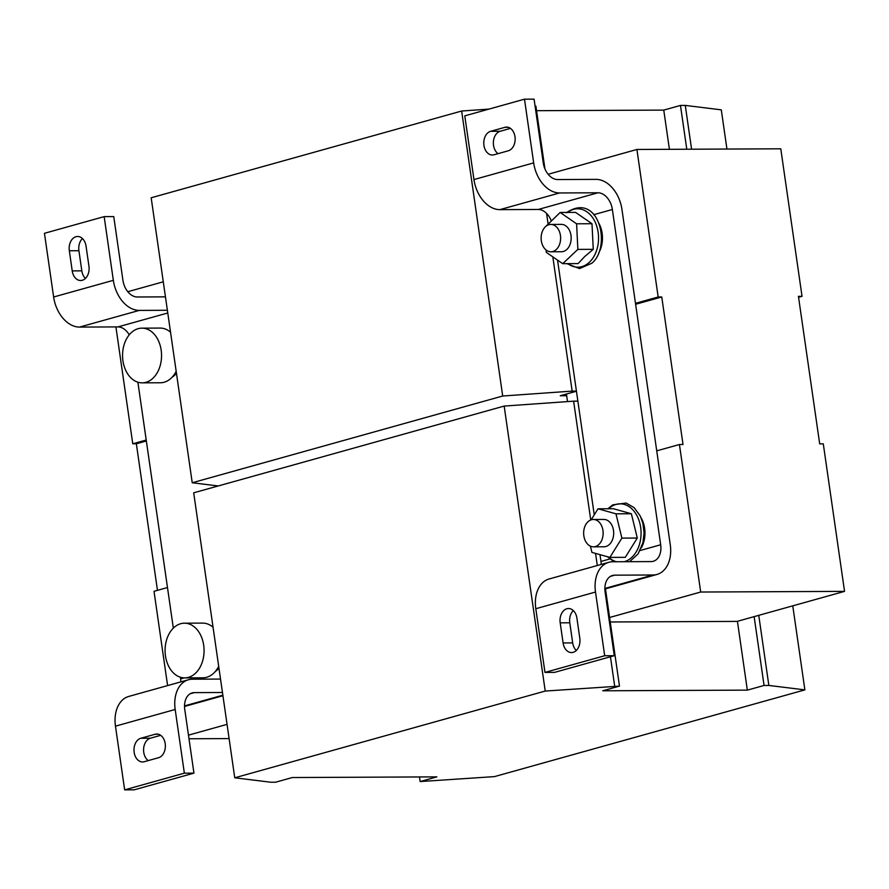 <?xml version="1.0" encoding="UTF-8"?>
<svg xmlns="http://www.w3.org/2000/svg" width="889" height="889" viewBox="0 0 889 889"><rect width="100%" height="100%" fill="white"/><g stroke="black" fill="none" stroke-linecap="round" stroke-linejoin="round"><path stroke-width="1.33" d="M158.42 734.247L155.142 734.258A11.968 8.523 89.7 0 1 156.786 734.025A11.968 8.523 89.7 0 1 165.198 743.66A11.968 8.523 89.7 0 1 158.531 757.728L144.196 761.729A11.968 8.523 89.7 0 1 142.562 761.962A11.968 8.523 89.7 0 1 134.028 751.183A11.968 8.523 89.7 0 1 140.818 738.259L150.408 738.214L160.698 735.336M498.029 153.664A11.968 8.523 89.7 0 1 493.528 145.34A11.968 8.523 89.7 0 1 500.196 131.272L510.486 128.394M483.938 145.385A11.968 8.523 89.7 0 1 490.606 131.316L504.941 127.316A11.968 8.523 89.7 0 1 506.574 127.083A11.968 8.523 89.7 0 1 515.109 137.851A11.968 8.523 89.7 0 1 508.319 150.786L493.995 154.786A11.968 8.523 89.7 0 1 492.35 155.019A11.968 8.523 89.7 0 1 483.938 145.385M165.465 655.882A27.348 19.491 89.7 0 1 184.445 623.189A27.348 19.491 89.7 0 1 203.681 645.203A27.348 19.491 89.7 0 1 184.701 677.885A27.348 19.491 89.7 0 1 165.465 655.882M184.445 623.189L202.67 623.111A27.348 19.491 89.7 0 1 213.06 627.256M218.694 666.35A27.348 19.491 89.7 0 1 206.659 677.285A27.348 19.491 89.7 0 1 202.925 677.807L184.701 677.885M593.463 546.824L604.009 546.779A13.679 9.746 -90.3 0 0 613.499 530.433A13.679 9.746 -90.3 0 0 603.887 519.432L593.33 519.476A13.679 9.746 -90.3 0 0 583.84 535.823A13.679 9.746 -90.3 0 0 593.463 546.824A13.679 9.746 -90.3 0 0 602.953 530.477A13.679 9.746 -90.3 0 0 593.33 519.476M598.019 508.808L613.421 508.73L631.368 513.742L615.966 513.82L598.019 508.808L591.141 519.843M641.236 548.013A23.925 17.058 -90.3 0 0 642.214 519.987A23.925 17.058 -90.3 0 0 641.102 517.854M598.719 252.976A23.925 17.058 -90.3 0 0 602.197 242.275A23.925 17.058 -90.3 0 0 598.586 222.806M546.146 250.042L546.257 252.332L562.693 263.666L578.094 263.589L584.795 256.465L593.263 249.331L577.861 249.398L576.594 223.795L560.17 212.46L545.024 227.162M550.947 251.787L561.492 251.731A13.679 9.746 -90.3 0 0 570.982 235.396A13.679 9.746 -90.3 0 0 561.37 224.384L550.813 224.439A13.679 9.746 -90.3 0 0 541.323 240.775A13.679 9.746 -90.3 0 0 550.947 251.787A13.679 9.746 -90.3 0 0 560.437 235.441A13.679 9.746 -90.3 0 0 550.813 224.439M172.066 377.258A23.925 17.058 -90.3 0 0 176.455 373.269M141.929 328.152A27.348 19.491 89.7 0 1 161.165 350.166A27.348 19.491 89.7 0 1 142.184 382.848A27.348 19.491 89.7 0 1 122.949 360.834A27.348 19.491 89.7 0 1 141.929 328.152L160.153 328.074A27.348 19.491 89.7 0 1 170.544 332.208M176.178 371.313A27.348 19.491 89.7 0 1 164.143 382.237A27.348 19.491 89.7 0 1 160.409 382.77L142.184 382.848M669.406 149.319L663.761 110.103L536.556 110.692M566.682 395.716L560.248 395.749L576.439 391.227M544.946 168.91L535.889 106.091L535.078 106.102M576.416 391.082L572.16 391.104L552.825 256.854M548.068 223.839L546.557 213.393M489.017 109.091L461.647 111.025L151.174 197.78L192.235 482.76L218.238 485.961M572.16 391.104L502.707 396.016L461.647 111.025M502.707 396.016L192.235 482.76M726.946 149.052L721.29 109.847L685.275 105.413L680.474 105.435L663.761 110.103M691.586 149.219L685.275 105.413M686.786 149.241L680.474 105.435M798.578 297.304L802.034 296.337L780.775 148.807L636.913 149.463L548.135 174.277M802.034 296.337L798.433 296.348L819.691 443.867L823.292 443.855L844.55 591.374L737.081 621.4L610.232 621.978M146.352 440.977L136.35 443.778L132.761 443.789L146.218 440.033M610.465 576.35L614.677 575.172L653.037 574.994A30.771 21.18 74.4 0 0 656.971 574.461A30.771 21.18 74.4 0 0 670.262 544.724L656.738 450.845L679.429 444.511L683.019 444.489L661.76 296.97L635.613 304.282M661.76 296.97L658.171 296.993L636.913 149.463M593.674 214.716L612.365 209.493A17.091 11.768 74.4 0 0 597.953 192.791L559.592 192.957A30.771 21.18 74.4 0 1 533.667 162.887L524.488 99.179L534.078 99.135L543.257 162.843A17.091 11.768 74.4 0 0 557.659 179.545L596.03 179.378A30.771 21.18 74.4 0 1 621.956 209.448L635.479 303.327L658.171 296.993M163.276 281.802L127.805 291.714M115.914 326.919L132.761 443.789M436.877 776.875L292.292 777.542L275.568 782.209L270.778 782.231L234.752 777.797L545.224 691.053L619.477 686.119L602.764 690.786L747.338 690.131L764.062 685.463L768.852 685.441L804.878 689.875L494.406 776.619L420.153 781.553L436.877 776.875M737.426 621.311L747.338 690.131M754.139 616.633L764.062 685.463M758.75 615.344L768.852 685.441M792.766 605.842L804.878 689.875M419.497 776.964L420.153 781.553M545.224 691.053L504.163 406.073L193.691 492.817L234.752 777.797M504.163 406.073L573.616 401.161L590.741 519.987M595.552 553.403L597.297 565.515M610.443 656.76L614.677 686.141M605.465 588.851L619.477 686.119M573.616 401.161L577.872 401.139M167.599 685.586L154.019 591.307L167.476 587.551M227.051 724.368L188.468 735.147M679.429 444.511L700.688 592.03L844.55 591.374M700.688 592.03L609.587 617.488M184.256 677.885L180.645 678.896A17.091 11.768 -105.6 0 1 180.878 681.874M214.805 672.062L218.694 668.65M167.777 312.984L117.926 326.908A17.091 11.768 -105.6 0 1 129.261 334.809M117.926 326.908L79.554 327.085A30.771 21.18 -105.6 0 1 53.629 297.004L44.45 233.307L104.157 216.627L113.748 216.583L122.926 280.279A17.091 11.768 74.4 0 0 137.328 296.993L165.454 296.859M104.157 216.627L113.336 280.324A30.771 21.18 74.4 0 0 139.262 310.405L167.388 310.272M222.461 692.487L194.347 692.62A17.091 11.768 74.4 0 0 192.157 692.92A17.091 11.768 74.4 0 0 184.768 709.433L193.946 773.141L184.356 773.174L175.177 709.478A30.771 21.18 74.4 0 1 188.479 679.752L128.772 696.431A30.771 21.18 -105.6 0 0 115.47 726.157L124.649 789.865L134.239 789.821L193.946 773.141M220.528 679.074L192.413 679.207A30.771 21.18 74.4 0 0 188.479 679.752M214.882 485.55L215.071 486.839M180.645 678.896L180.4 677.24M173.333 628.156L137.884 382.192M155.142 734.258L140.818 738.259M124.649 789.865L184.356 773.174M148.241 760.606A11.968 8.523 89.7 0 1 143.651 748.305A11.968 8.523 89.7 0 1 150.408 738.214M78.921 250.731L69.331 250.765L72.22 270.889L81.821 270.845L78.921 250.731A11.968 8.523 89.7 0 1 82.433 238.519M69.331 250.765A11.968 8.523 89.7 0 1 77.632 236.474A11.968 8.523 89.7 0 1 86.044 246.097L88.944 266.211A11.968 8.523 89.7 0 1 80.643 280.513A11.968 8.523 89.7 0 1 72.22 270.889M85.422 278.424A11.968 8.523 89.7 0 1 81.821 270.845M593.263 249.331L591.996 223.728L575.572 212.393L560.17 212.46M591.996 223.728L576.594 223.795M562.693 263.666L577.861 249.398M590.407 546.157L591.93 552.391L609.876 557.403L625.278 557.336L637.291 538.045L631.368 513.742M637.291 538.045L621.889 538.112L615.966 513.82M609.876 557.403L621.889 538.112M612.365 209.493L660.671 544.768A17.091 11.768 74.4 0 1 653.282 561.281A17.091 11.768 74.4 0 1 651.104 561.592L612.743 561.759A30.771 21.18 74.4 0 0 608.809 562.304L549.102 578.983A30.771 21.18 -105.6 0 0 535.8 608.721L544.979 672.417L554.569 672.373L614.277 655.693L605.098 591.996A17.091 11.768 74.4 0 1 612.488 575.472A17.091 11.768 74.4 0 1 614.677 575.172M544.979 672.417L604.687 655.738L614.277 655.693M576.294 650.481A11.968 8.523 89.7 0 1 572.683 642.903L569.782 622.789A11.968 8.523 89.7 0 1 573.305 610.576M563.093 642.947A11.968 8.523 89.7 0 0 571.505 652.57A11.968 8.523 89.7 0 0 579.806 638.269L576.917 618.155A11.968 8.523 89.7 0 0 568.493 608.532A11.968 8.523 89.7 0 0 560.192 622.833L563.093 642.947L572.683 642.903M604.687 655.738L595.508 592.041A30.771 21.18 74.4 0 1 608.809 562.304M524.488 99.179L464.78 115.859L473.959 179.567A30.771 21.18 -105.6 0 0 499.885 209.637L538.256 209.471A17.091 11.768 -105.6 0 1 551.258 220.839M609.798 558.981L600.975 561.448A17.091 11.768 -105.6 0 1 601.208 564.426M600.975 561.448L599.986 554.636M594.252 514.842L557.547 260.11M635.479 303.327L656.738 450.845M136.35 443.778L157.475 590.352M188.99 738.77L229.106 738.592M566.437 394.016L567.526 401.584M500.196 131.272L490.606 131.316M624.234 561.715A29.204 20.814 -90.3 0 0 641.069 533.133A29.204 20.814 -90.3 0 0 624.256 504.385A29.204 20.814 -90.3 0 0 608.621 508.752M608.409 556.992A29.204 20.814 -90.3 0 0 616.244 561.67A29.204 20.814 -90.3 0 0 616.533 561.748M567.849 263.644A29.204 20.814 -90.3 0 0 589.363 262.266A29.204 20.814 -90.3 0 0 595.474 222.795A29.204 20.814 -90.3 0 0 567.615 212.427M139.262 310.405L79.554 327.085M190.135 693.787L194.347 692.62M222.85 695.198L184.523 705.899M115.47 726.157L175.177 709.478M113.336 280.324L53.629 297.004M535.8 608.721L595.508 592.041M533.667 162.887L473.959 179.567M559.592 192.957L499.885 209.637M653.037 574.994L604.853 588.462M660.671 544.768L640.091 550.524M597.953 192.791L538.256 209.471M508.208 127.294L504.941 127.316M569.782 622.789L560.192 622.833M613.977 561.759L607.498 556.736M607.898 508.764L612.843 504.83L626.123 503.052L634.157 507.652L640.28 516.042L642.869 523.232L644.058 532.867L642.958 542.601L638.08 553.947L629.579 561.681M566.337 212.771C598.953 190.746 611.821 246.698 591.918 263.2L579.495 268.578L566.938 263.644M184.534 706.455L222.928 695.731M604.864 589.018L656.971 574.461"/></g></svg>
